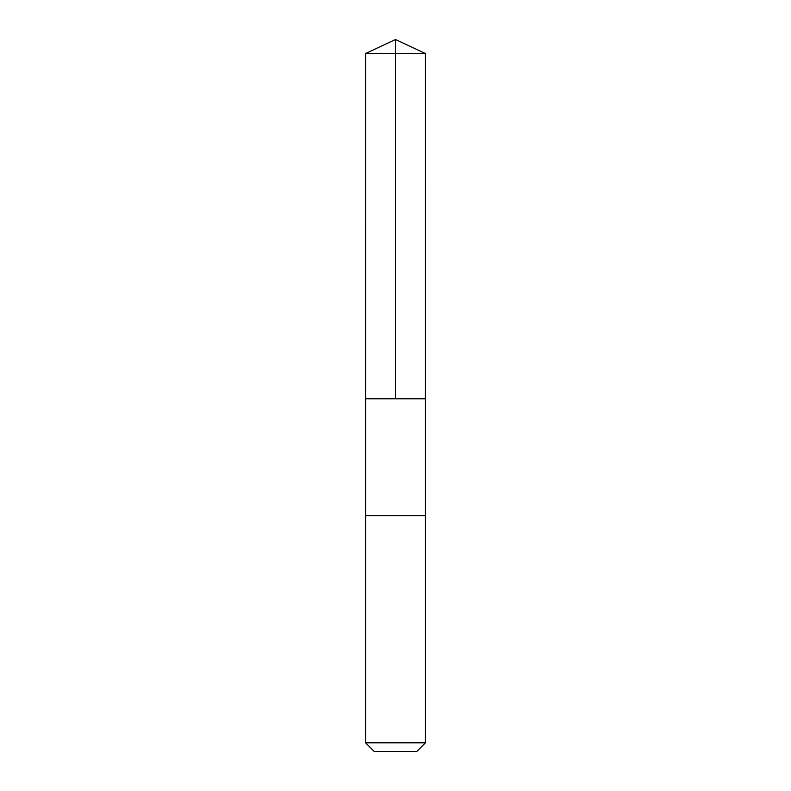 <?xml version="1.0" encoding="UTF-8"?>
<svg xmlns="http://www.w3.org/2000/svg" width="791" height="791" viewBox="0 0 791 791"><rect width="100%" height="100%" fill="white"/><g stroke="black" fill="none" stroke-linecap="round" stroke-linejoin="round"><path stroke-width="1.19" d="M423.917 398.802L425.429 398.802L425.439 53.511L365.561 53.511L365.571 398.802L425.429 398.802L425.429 515.722L365.571 515.722L365.571 398.802L423.917 398.802M425.439 515.722L365.561 515.722L365.561 742.808L425.439 742.808L425.439 515.722M425.439 742.808L416.798 751.45L374.202 751.45L365.561 742.808M395.5 398.802L395.5 39.55L365.561 53.511M395.5 39.55L425.439 53.511"/></g></svg>
